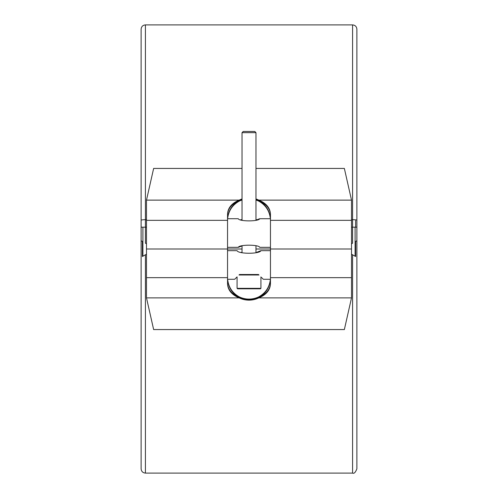 <?xml version="1.0" encoding="UTF-8"?>
<svg xmlns="http://www.w3.org/2000/svg" width="498" height="498" viewBox="0 0 498 498"><rect width="100%" height="100%" fill="white"/><g stroke="black" fill="none" stroke-linecap="round" stroke-linejoin="round"><path stroke-width="0.75" d="M260.921 288.336L260.442 288.815L237.558 288.815L237.079 288.336L260.921 288.336L260.921 276.894M239.463 274.51C233.313 280.654 233.313 280.654 239.463 274.51L258.537 274.51C264.687 280.654 264.687 280.654 258.537 274.51M259.016 274.983L238.984 274.983M242.028 132.661L243.217 131.466L254.783 131.466L255.972 132.661L242.028 132.661L242.028 220.128M227.542 250.668L237.079 250.668C238.287 254.105 259.713 254.098 260.921 250.668L255.972 252.592L255.972 245.925M227.542 218.722L238.274 218.722C239.233 221.585 258.761 221.585 259.726 218.722L255.972 220.128L255.972 132.661M261.543 277.517L263.305 279.278L270.458 279.278M227.542 279.278L234.695 279.278L237.079 276.894L237.079 288.336M270.458 247.332L259.726 247.332C258.767 244.468 239.239 244.468 238.274 247.332L242.028 245.925L242.028 252.592L241.163 252.312M142.378 241.468L142.378 256.532L146.487 254.161L145.416 254.783L145.416 473.1L352.584 473.1L352.584 254.783L351.513 254.161L355.622 256.532L355.622 241.468M227.542 249L227.542 220.346L146.487 220.346L146.487 249L227.542 249L146.487 249L146.487 297.879L239.171 297.879C231.751 294.791 227.879 290.11 227.542 283.848L227.542 249L242.028 249M255.972 249L270.458 249L270.458 283.848C270.121 290.11 266.249 294.791 258.829 297.879L351.513 297.879L351.513 200.121L258.829 200.121C266.249 203.209 270.121 207.89 270.458 214.152L270.458 249L351.513 249L270.458 249M145.416 473.1C142.808 472.845 141.376 471.413 141.121 468.811L141.121 240.739L142.907 241.773M146.487 227.181L145.416 227.181L145.416 243.217L146.487 243.839M351.513 219.699L352.584 219.699A4.289 0.56 0 0 1 356.879 220.259L356.879 227.181L352.584 227.181L352.584 243.217L351.513 243.839M356.879 257.261L356.879 468.811L356.879 240.739L355.093 241.773M227.542 220.346L227.542 214.152C227.879 207.89 231.751 203.209 239.171 200.121L146.487 200.121L146.487 220.346M239.171 200.121A21.458 20.368 180 0 1 242.028 198.963M255.972 198.963A21.458 20.368 180 0 1 258.829 200.121M351.513 200.121L344.361 168.436L255.972 168.436M242.028 168.436L153.639 168.436L146.487 200.121M270.458 214.787C270.177 208.849 266.611 204.298 259.769 201.136A21.458 20.368 0 0 0 255.972 199.493A21.458 20.368 180 0 1 259.153 200.812C265.957 204.809 269.711 210.779 270.42 218.722M227.58 218.722C228.289 210.779 232.043 204.809 238.847 200.812A21.458 20.368 180 0 1 242.028 199.493A21.458 20.368 0 0 0 238.231 201.136C231.389 204.298 227.823 208.849 227.542 214.787M270.383 218.722C269.499 210.866 265.646 205.02 258.829 201.173A21.458 20.368 0 0 0 255.972 200.015M242.028 200.015A21.458 20.368 0 0 0 239.171 201.173C232.354 205.02 228.501 210.866 227.617 218.722M258.829 297.879A21.458 20.368 0 0 1 239.171 297.879M146.487 297.879L153.639 329.564L344.361 329.564L351.513 297.879M227.542 283.213C227.823 289.151 231.389 293.702 238.231 296.864A21.458 20.368 180 0 0 259.769 296.864C266.611 293.702 270.177 289.151 270.458 283.213M270.42 279.278C269.711 287.221 265.957 293.191 259.153 297.188A21.458 20.368 0 0 1 238.847 297.188L238.847 297.188C232.043 293.191 228.289 287.221 227.58 279.278M227.617 279.278C228.501 287.134 232.354 292.98 239.171 296.827A21.458 20.368 180 0 0 258.829 296.827C265.646 292.98 269.499 287.134 270.383 279.278M355.093 256.227L355.093 227.181M142.907 256.227L142.907 227.181M238.274 247.332L227.542 247.332M141.121 29.189L141.121 220.259A4.289 0.56 0 0 1 145.416 219.699L145.416 24.9C142.808 25.155 141.376 26.587 141.121 29.189L141.121 227.181L145.416 227.181L145.416 219.699L146.487 219.699M240.739 219.699L242.028 219.699M255.972 219.699L257.261 219.699M351.513 227.181L352.584 227.181L352.584 24.9L145.416 24.9M355.622 220.658L355.622 227.181M351.513 220.346L270.458 220.346M146.487 277.654L227.542 277.654M270.458 277.654L351.513 277.654M270.458 250.668L260.921 250.668M141.121 257.261L141.121 468.811M141.121 240.739L141.121 220.259M352.584 24.9C355.192 25.155 356.624 26.587 356.879 29.189L356.879 220.259M352.584 473.1C354.047 473.866 355.479 472.434 356.879 468.811M356.879 240.739L356.879 29.189M270.458 218.722L259.726 218.722"/></g></svg>
